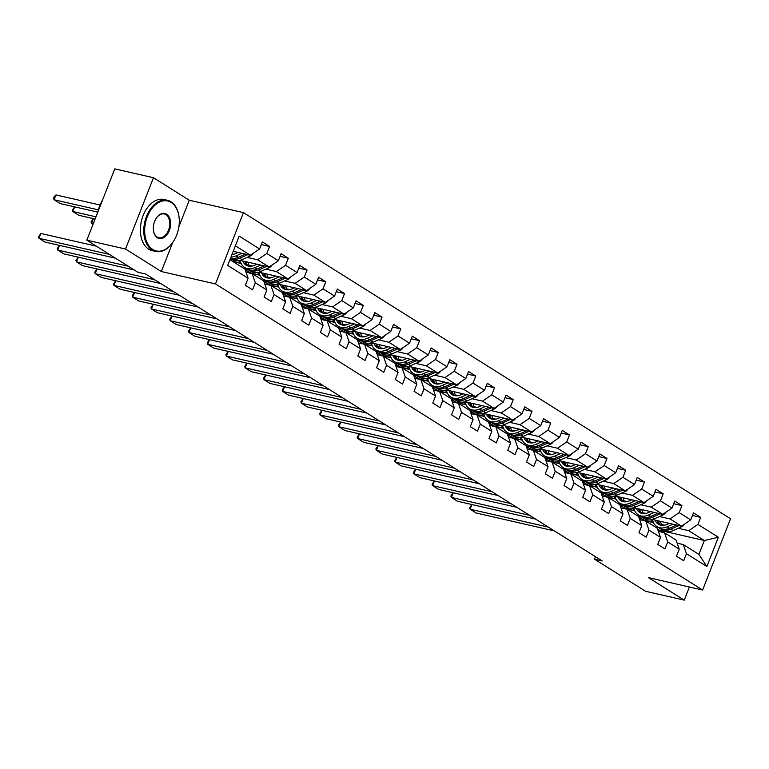 <?xml version="1.0" encoding="UTF-8"?>
<svg xmlns="http://www.w3.org/2000/svg" width="769" height="769" viewBox="0 0 769 769"><rect width="100%" height="100%" fill="white"/><g stroke="black" fill="none" stroke-linecap="round" stroke-linejoin="round"><path stroke-width="1.15" d="M178.889 226.701L189.27 200.228L153.464 177.726L114.764 168.863L86.82 240.178L137.891 272.264L145.629 274.033L602.214 560.957L594.475 559.188L645.547 591.274L684.237 600.137L689.38 587.007M189.27 200.228L243.446 212.619L730.55 518.729L702.606 590.034L215.493 283.934L243.446 212.619M229.941 259.691L244.955 269.121L248.118 278.253L245.369 285.289L252.578 289.817L255.327 282.781L266.862 290.028L264.103 297.065L271.313 301.592L274.072 294.565L285.607 301.813L282.848 308.84L290.057 313.377L292.816 306.341L304.351 313.589L301.592 320.625L308.802 325.152L311.56 318.116L323.095 325.364L320.337 332.4L327.546 336.928L330.305 329.901L341.84 337.149L339.081 344.185L346.29 348.713L349.049 341.676L360.584 348.924L357.825 355.96L365.035 360.488L367.793 353.452L379.328 360.699L376.57 367.736L383.779 372.273L386.538 365.237L398.073 372.484L395.314 379.521L402.523 384.048L405.282 377.012L416.817 384.26L414.058 391.296L421.268 395.824L424.027 388.797L435.562 396.045L432.803 403.071L440.012 407.608L442.771 400.572L454.306 407.82L451.547 414.856L458.757 419.384L461.515 412.347L473.05 419.595L470.292 426.632L477.501 431.159L480.26 424.132L491.795 431.38L489.036 438.417L496.245 442.944L499.004 435.908L510.539 443.155L507.78 450.192L514.99 454.719L517.748 447.683L529.283 454.94L526.525 461.967L533.734 466.504L536.493 459.468L548.028 466.716L545.269 473.752L552.478 478.28L555.237 471.243L566.772 478.491L564.013 485.527L571.223 490.055L573.982 483.028L585.517 490.276L582.758 497.303L589.967 501.84L592.726 494.803L604.261 502.051L601.502 509.088L608.712 513.615L611.47 506.579L623.005 513.827L620.247 520.863L627.456 525.39L630.215 518.364L641.75 525.611L638.991 532.648L646.2 537.175L648.959 530.139L660.494 537.387L657.735 544.423L664.945 548.951L667.703 541.914L679.238 549.172L676.48 556.198L683.689 560.736L686.448 553.699L706.874 566.532L718.352 537.243L704.337 540.511L688.716 530.697L678.248 528.303M248.118 278.253L227.691 265.411L239.178 236.121L259.605 248.954L262.354 241.927L269.563 246.455L261.325 244.571M718.352 537.243L697.925 524.4L700.684 517.374L693.475 512.836L690.716 519.873L679.181 512.625L681.94 505.589L674.73 501.061L671.971 508.098L660.436 500.85L663.195 493.813L655.986 489.286L653.227 496.313L641.692 489.065L644.451 482.028L637.241 477.501L634.483 484.537L622.948 477.289L625.706 470.253L618.497 465.726L615.738 472.762L604.203 465.505L606.962 458.478L599.753 453.941L596.994 460.977L585.459 453.729L588.218 446.693L581.008 442.165L578.25 449.202L566.715 441.954L569.473 434.918L562.264 430.39L559.505 437.417L547.97 430.169L550.729 423.142L543.52 418.605L540.761 425.642L529.226 418.394L531.985 411.357L524.775 406.83L522.016 413.866L510.481 406.618L513.24 399.582L506.031 395.045L503.272 402.081L491.737 394.833L494.496 387.797L487.286 383.27L484.528 390.306L472.993 383.058L475.751 376.022L468.542 371.494L465.783 378.531L454.248 371.273L457.007 364.246L449.798 359.709L447.039 366.746L435.504 359.498L438.263 352.462L431.053 347.934L428.295 354.97L416.76 347.723L419.518 340.686L412.309 336.159L409.55 343.185L398.015 335.938L400.774 328.911L393.565 324.374L390.806 331.41L379.271 324.162L382.03 317.126L374.82 312.599L372.061 319.635L360.526 312.387L363.285 305.351L356.076 300.814L353.317 307.85L341.782 300.602L344.541 293.566L337.331 289.038L334.582 296.075L323.047 288.827L325.796 281.79L318.587 277.263L315.838 284.299L304.303 277.042L307.052 270.015L299.843 265.478L297.094 272.514L285.559 265.267L288.308 258.23L281.098 253.703L278.349 260.739L266.814 253.491L269.563 246.455M266.862 290.028L263.69 280.906L252.165 273.658L246.042 272.255M232.18 253.962L233.526 254.27M247.137 257.384L257.596 259.778L269.131 267.026L240.053 260.374M252.165 273.658L255.327 282.781M266.814 253.491L257.596 259.778M278.349 260.739L269.131 267.026M285.607 301.813L282.434 292.681L270.899 285.434L264.786 284.03M233.055 261.652L241.139 263.498M249.041 265.305L252.27 266.045M265.882 269.169L276.34 271.563L287.875 278.811L258.797 272.149M244.59 268.9L248.224 269.727M270.899 285.434L274.072 294.565M285.559 265.267L276.34 271.563M297.094 272.514L287.875 278.811M304.351 313.589L301.179 304.466L289.644 297.219L283.53 295.815M251.213 273.293L259.884 275.283M267.785 277.09L271.015 277.83M284.626 280.945L295.085 283.338L306.62 290.586L277.542 283.934M263.334 280.675L266.968 281.512M289.644 297.219L292.816 306.341M304.303 277.042L295.085 283.338M315.838 284.299L306.62 290.586M323.095 325.364L319.923 316.242L308.388 308.994L302.275 307.59M269.957 285.078L278.628 287.058M286.529 288.865L289.759 289.605M303.371 292.72L313.829 295.113L325.364 302.361L296.286 295.709M282.079 292.46L285.712 293.287M308.388 308.994L311.56 318.116M323.047 288.827L313.829 295.113M334.582 296.075L325.364 302.361M341.84 337.149L338.668 328.017L327.133 320.769L321.019 319.366M288.702 296.853L297.372 298.843M305.274 300.65L308.504 301.39M322.115 304.505L332.573 306.898L344.108 314.146L315.03 307.485M300.823 304.236L304.457 305.072M327.133 320.769L330.305 329.901M341.782 300.602L332.573 306.898M353.317 307.85L344.108 314.146M360.584 348.924L357.412 339.802L345.877 332.554L339.754 331.151M307.446 308.638L316.117 310.618M324.018 312.425L327.248 313.166M340.859 316.28L351.318 318.674L362.853 325.921L333.775 319.27M319.568 316.021L323.201 316.847M345.877 332.554L349.049 341.676M360.526 312.387L351.318 318.674M372.061 319.635L362.853 325.921M379.328 360.699L376.156 351.577L364.621 344.329L358.498 342.926M326.191 320.413L334.861 322.394M342.763 324.201L345.992 324.941M359.604 328.055L370.062 330.449L381.597 337.706L352.519 331.045M338.312 327.796L341.945 328.623M364.621 344.329L367.793 353.452M379.271 324.162L370.062 330.449M390.806 331.41L381.597 337.706M398.073 372.484L394.901 363.353L383.366 356.105L377.243 354.711M344.935 332.189L353.605 334.179M361.507 335.986L364.737 336.726M378.348 339.84L388.806 342.234L400.341 349.482L371.264 342.83M357.056 339.571L360.69 340.407M383.366 356.105L386.538 365.237M398.015 335.938L388.806 342.234M409.55 343.185L400.341 349.482M416.817 384.26L413.645 375.137L402.11 367.89L395.987 366.486M363.679 343.974L372.35 345.954M380.251 347.761L383.481 348.501M397.092 351.616L407.551 354.009L419.086 361.257L390.008 354.605M375.801 351.356L379.434 352.183M402.11 367.89L405.282 377.012M416.76 347.723L407.551 354.009M428.295 354.97L419.086 361.257M435.562 396.045L432.389 386.913L420.854 379.665L414.731 378.261M382.424 355.749L391.094 357.729M398.996 359.536L402.225 360.277M415.837 363.401L426.295 365.794L437.83 373.042L408.752 366.38M394.545 363.131L398.179 363.968M420.854 379.665L424.027 388.797M435.504 359.498L426.295 365.794M447.039 366.746L437.83 373.042M454.306 407.82L451.134 398.698L439.599 391.45L433.476 390.046M401.168 367.524L409.839 369.514M417.74 371.321L420.97 372.061M434.581 375.176L445.04 377.569L456.575 384.817L427.497 378.165M413.289 374.907L416.923 375.743M439.599 391.45L442.771 400.572M454.248 371.273L445.04 377.569M465.783 378.531L456.575 384.817M473.05 419.595L469.878 410.473L458.343 403.225L452.22 401.822M419.912 379.309L428.583 381.289M436.484 383.097L439.714 383.837M453.326 386.951L463.784 389.345L475.319 396.593L446.241 389.941M432.034 386.692L435.667 387.518M458.343 403.225L461.515 412.347M472.993 383.058L463.784 389.345M484.528 390.306L475.319 396.593M491.795 431.38L488.623 422.248L477.088 415L470.964 413.607M438.657 391.085L447.327 393.074M455.219 394.882L458.459 395.622M472.07 398.736L482.528 401.13L494.063 408.377L464.985 401.716M450.778 398.467L454.412 399.303M477.088 415L480.26 424.132M491.737 394.833L482.528 401.13M503.272 402.081L494.063 408.377M510.539 443.155L507.367 434.033L495.832 426.785L489.709 425.382M457.401 402.869L466.072 404.85M473.964 406.657L477.203 407.397M490.814 410.511L501.273 412.905L512.808 420.153L483.73 413.501M469.523 410.252L473.156 411.079M495.832 426.785L499.004 435.908M510.481 406.618L501.273 412.905M522.016 413.866L512.808 420.153M529.283 454.94L526.111 445.809L514.576 438.561L508.453 437.157M476.146 414.645L484.816 416.625M492.708 418.432L495.947 419.172M509.559 422.287L520.017 424.69L531.552 431.938L502.474 425.276M488.267 422.027L491.9 422.854M514.576 438.561L517.748 447.683M529.226 418.394L520.017 424.69M540.761 425.642L531.552 431.938M548.028 466.716L544.856 457.584L533.321 450.336L527.198 448.942M494.89 426.42L503.56 428.41M511.452 430.217L514.692 430.957M528.303 434.072L538.761 436.465L550.296 443.713L521.219 437.061M507.011 433.803L510.645 434.639M533.321 450.336L536.493 459.468M547.97 430.169L538.761 436.465M559.505 437.417L550.296 443.713M566.772 478.491L563.6 469.369L552.065 462.121L545.942 460.718M513.634 438.205L522.305 440.185M530.197 441.992L533.436 442.733M547.047 445.847L557.506 448.24L569.041 455.488L539.963 448.836M525.756 445.587L529.389 446.414M552.065 462.121L555.237 471.243M566.715 441.954L557.506 448.24M578.25 449.202L569.041 455.488M585.517 490.276L582.344 481.144L570.809 473.896L564.686 472.493M532.379 449.98L541.049 451.961M548.941 453.768L552.18 454.508M565.792 457.632L576.25 460.025L587.785 467.273L558.707 460.612M544.5 457.363L548.134 458.199M570.809 473.896L573.982 483.028M585.459 453.729L576.25 460.025M596.994 460.977L587.785 467.273M604.261 502.051L601.089 492.929L589.554 485.681L583.431 484.278M551.123 461.756L559.794 463.745M567.685 465.553L570.925 466.293M584.536 469.407L594.995 471.801L606.53 479.049L577.452 472.397M563.244 469.138L566.878 469.974M589.554 485.681L592.726 494.803M604.203 465.505L594.995 471.801M615.738 472.762L606.53 479.049M623.005 513.827L619.833 504.704L608.298 497.456L602.175 496.053M569.867 473.541L578.538 475.521M586.43 477.328L589.669 478.068M603.281 481.183L613.739 483.576L625.274 490.824L596.196 484.172M581.989 480.923L585.622 481.75M608.298 497.456L611.47 506.579M622.948 477.289L613.739 483.576M634.483 484.537L625.274 490.824M641.75 525.611L638.578 516.48L627.043 509.232L620.919 507.838M588.612 485.316L597.282 487.306M605.174 489.113L608.414 489.853M622.025 492.967L632.483 495.361L644.018 502.609L614.94 495.947M600.733 492.698L604.367 493.535M627.043 509.232L630.215 518.364M641.692 489.065L632.483 495.361M653.227 496.313L644.018 502.609M660.494 537.387L657.322 528.265L645.787 521.017L639.664 519.613M607.356 497.101L616.027 499.081M623.919 500.888L627.158 501.628M640.769 504.743L651.228 507.136L662.763 514.384L633.685 507.732M619.478 504.483L623.111 505.31M645.787 521.017L648.959 530.139M660.436 500.85L651.228 507.136M671.971 508.098L662.763 514.384M679.238 549.172L676.066 540.04L664.531 532.792L658.408 531.389M626.101 508.876L634.771 510.856M642.663 512.663L645.902 513.404M659.514 516.518L669.972 518.921L681.507 526.169L652.429 519.508M638.222 516.259L641.855 517.085M664.531 532.792L667.703 541.914M679.181 512.625L669.972 518.921M690.716 519.873L681.507 526.169M706.874 566.532L698.896 554.391L683.276 544.567L677.153 543.174M644.845 520.651L653.515 522.641M661.407 524.448L664.647 525.189M659.341 530.168L657.61 529.082M659.821 530.322L704.337 540.511L698.896 554.391M683.276 544.567L686.448 553.699M697.925 524.4L688.716 530.697M153.464 177.726L125.52 249.031L86.82 240.178M125.52 249.031L161.327 271.534L215.493 283.934M702.606 590.034L648.43 577.634L684.237 600.137M595.446 556.708L594.475 559.188M233.218 251.319L250.386 255.25L235.372 245.811M641.442 518.681L638.76 516.999M622.698 506.906L620.016 505.214M603.953 495.121L601.271 493.438M585.209 483.345L582.527 481.654M566.465 471.57L563.783 469.878M547.72 459.785L545.038 458.103M528.976 448.01L526.294 446.318M510.231 436.225L507.55 434.543M491.487 424.45L488.805 422.767M472.743 412.674L470.061 410.982M453.998 400.889L451.316 399.207M435.254 389.114L432.572 387.422M416.51 377.339L413.828 375.647M397.765 365.554L395.083 363.872M379.021 353.778L376.339 352.087M360.277 341.994L357.595 340.311M341.532 330.218L338.85 328.526M322.788 318.443L320.106 316.751M304.043 306.658L301.361 304.976M285.299 294.883L282.617 293.191M266.555 283.107L263.873 281.416M247.81 271.322L245.128 269.64M259.605 248.954L250.386 255.25M700.684 517.374L692.436 515.48M653.4 522.401L644.316 520.325M652.977 521.295L650.699 519.863M634.656 510.626L625.572 508.549M634.233 509.511L631.955 508.088M681.94 505.589L673.692 503.705M615.911 498.85L606.828 496.764M615.488 497.735L613.21 496.303M663.195 493.813L654.948 491.92M597.177 487.065L588.083 484.989M596.744 485.95L594.466 484.528M644.451 482.028L636.203 480.144M578.432 475.29L569.339 473.204M578 474.175L575.721 472.752M625.706 470.253L617.459 468.369M559.688 463.505L550.594 461.429M559.255 462.4L556.977 460.967M606.962 458.478L598.715 456.584M540.943 451.73L531.85 449.654M540.511 450.615L538.233 449.192M588.218 446.693L579.97 444.809M522.199 439.955L513.106 437.869M521.766 438.839L519.488 437.407M569.473 434.918L561.226 433.034M503.455 428.17L494.361 426.093M503.022 427.064L500.744 425.632M550.729 423.142L542.481 421.249M484.71 416.394L475.617 414.318M484.278 415.279L482 413.857M531.985 411.357L523.737 409.473M465.966 404.619L456.882 402.533M465.533 403.504L463.265 402.072M513.24 399.582L504.993 397.688M447.222 392.834L438.138 390.758M446.789 391.719L444.52 390.296M494.496 387.797L486.248 385.913M428.477 381.059L419.393 378.973M428.045 379.944L425.776 378.511M475.751 376.022L467.504 374.138M409.733 369.274L400.649 367.197M409.3 368.168L407.032 366.736M457.007 364.246L448.76 362.353M390.988 357.498L381.905 355.422M390.556 356.383L388.287 354.961M438.263 352.462L430.015 350.577M372.244 345.723L363.16 343.637M371.812 344.608L369.543 343.176M419.518 340.686L411.271 338.802M353.5 333.938L344.416 331.862M353.067 332.833L350.799 331.401M400.774 328.911L392.526 327.017M334.755 322.163L325.672 320.087M334.323 321.048L332.054 319.625M382.03 317.126L373.782 315.242M316.011 310.378L306.927 308.302M315.578 309.273L313.31 307.84M363.285 305.351L355.047 303.457M297.267 298.603L288.183 296.526M296.834 297.488L294.565 296.065M344.541 293.566L336.303 291.682M278.522 286.827L269.438 284.741M278.09 285.712L275.821 284.28M325.796 281.79L317.559 279.906M259.778 275.042L250.694 272.966M259.345 273.937L257.077 272.505M307.052 270.015L298.814 268.121M241.033 263.267L232.536 261.325M240.601 262.152L238.332 260.729M288.308 258.23L280.07 256.346M161.327 271.534L172.66 242.61M554.372 530.898L476.117 512.981L470.109 509.203L471.945 504.541M663.214 532.494A16.062 11.843 -57.9 0 0 661.58 531.177A16.062 11.843 -57.9 0 0 657.88 529.87M548.364 527.121L470.109 509.203L469.571 507.867L471.858 504.522M661.58 531.177L663.868 532.609A16.062 11.843 122.1 0 1 663.945 532.657M669.29 523.372L666.877 524.439A13.333 9.834 122.1 0 1 658.399 524.266A13.333 9.834 122.1 0 1 655.198 520.142M672.962 524.208L667.165 526.794A16.062 11.843 122.1 0 1 656.947 526.582A16.062 11.843 122.1 0 1 652.535 519.536M684.487 524.131A5.566 4.105 122.1 0 1 681.517 526.842L673.173 530.562A16.062 11.843 122.1 0 1 662.955 530.35L660.677 528.918A16.062 11.843 -57.9 0 0 670.885 529.13L678.892 525.563M661.888 525.39A13.333 9.834 122.1 0 1 660.638 521.392M676.595 525.044L669.443 528.226A16.062 11.843 122.1 0 1 659.235 528.015L656.947 526.582M657.178 520.594A13.333 9.834 -57.9 0 0 659.61 524.881M659.975 528.428A16.062 11.843 -57.9 0 0 660.677 528.918M660.446 525.15A13.333 9.834 122.1 0 1 658.485 520.901M152.771 249.473A25.617 16.764 102.9 0 0 173.265 241.716A25.617 16.764 102.9 0 0 178.994 216.695A25.617 16.764 102.9 0 0 171.199 202.458A25.617 16.764 102.9 0 0 147.321 216.752A25.617 16.764 102.9 0 0 152.771 249.473M173.169 241.851A26.252 17.178 -77.1 0 1 173.083 241.995A26.252 17.178 -77.1 0 1 155.665 251.444A26.252 17.178 -77.1 0 1 152.079 249.954A26.252 17.178 -77.1 0 1 145.533 219.184A26.252 17.178 -77.1 0 1 167.373 200.276A26.252 17.178 -77.1 0 1 170.958 201.766A26.252 17.178 -77.1 0 1 178.946 216.358A26.252 17.178 -77.1 0 1 178.966 216.531M157.376 237.727A12.813 8.382 -77.1 0 1 153.483 230.604A12.813 8.382 -77.1 0 1 156.347 218.088A12.813 8.382 -77.1 0 1 166.594 214.215A12.813 8.382 -77.1 0 1 169.315 230.575A12.813 8.382 -77.1 0 1 157.376 237.727M153.454 230.431A12.179 7.969 102.9 0 0 157.136 237.035A12.179 7.969 102.9 0 0 158.798 237.736A12.179 7.969 102.9 0 0 168.94 228.96A12.179 7.969 102.9 0 0 165.902 214.686A12.179 7.969 102.9 0 0 164.239 213.984A12.179 7.969 102.9 0 0 156.251 218.233M155.665 251.444L152.262 250.665A26.252 17.178 -77.1 0 1 148.677 249.175A26.252 17.178 -77.1 0 1 142.13 218.406A26.252 17.178 -77.1 0 1 163.97 199.488L167.373 200.276M97.903 211.898A26.252 17.178 -77.1 0 1 102.517 200.123M535.628 519.113L457.372 501.205L451.365 497.428L453.201 492.756M644.47 520.709A16.062 11.843 -57.9 0 0 642.836 519.392A16.062 11.843 -57.9 0 0 639.135 518.085M529.62 515.336L451.365 497.428L450.826 496.092L453.114 492.737M642.836 519.392L645.124 520.824A16.062 11.843 122.1 0 1 645.201 520.882M516.883 507.338L438.628 489.42L432.62 485.652L434.456 480.981M625.726 508.934A16.062 11.843 -57.9 0 0 624.092 507.617A16.062 11.843 -57.9 0 0 620.391 506.31M510.876 503.56L432.62 485.652L432.082 484.307L434.37 480.961M624.092 507.617L626.379 509.049A16.062 11.843 122.1 0 1 626.456 509.097M650.545 511.587L648.132 512.663A13.333 9.834 122.1 0 1 639.654 512.49A13.333 9.834 122.1 0 1 636.453 508.367M654.217 512.433L648.421 515.009A16.062 11.843 122.1 0 1 638.203 514.797A16.062 11.843 122.1 0 1 633.791 507.751M665.743 512.346A5.566 4.105 122.1 0 1 662.772 515.067L654.429 518.787A16.062 11.843 122.1 0 1 644.211 518.575L641.932 517.143A16.062 11.843 -57.9 0 0 652.141 517.354L660.148 513.788M643.144 513.615A13.333 9.834 122.1 0 1 641.894 509.607M657.851 513.259L650.699 516.441A16.062 11.843 122.1 0 1 640.49 516.23L638.203 514.797M638.433 508.818A13.333 9.834 -57.9 0 0 640.865 513.096M641.231 516.653A16.062 11.843 -57.9 0 0 641.932 517.143M641.702 513.375A13.333 9.834 122.1 0 1 639.741 509.116M631.801 499.812L629.388 500.888A13.333 9.834 122.1 0 1 620.919 500.706A13.333 9.834 122.1 0 1 617.709 496.582M635.473 500.648L629.676 503.234A16.062 11.843 122.1 0 1 619.458 503.022A16.062 11.843 122.1 0 1 615.046 495.976M646.998 500.571A5.566 4.105 122.1 0 1 644.028 503.291L635.684 507.011A16.062 11.843 122.1 0 1 625.466 506.8L623.188 505.358A16.062 11.843 -57.9 0 0 633.396 505.569L641.404 502.013M624.399 501.84A13.333 9.834 122.1 0 1 623.15 497.831M639.106 501.484L631.955 504.666A16.062 11.843 122.1 0 1 621.746 504.454L619.458 503.022M619.689 497.043A13.333 9.834 -57.9 0 0 622.121 501.321M622.486 504.877A16.062 11.843 -57.9 0 0 623.188 505.358M622.957 501.59A13.333 9.834 122.1 0 1 621.006 497.341M498.139 495.553L419.884 477.645L413.876 473.867L415.712 469.196M606.981 497.149A16.062 11.843 -57.9 0 0 605.347 495.832A16.062 11.843 -57.9 0 0 601.646 494.534M492.131 491.785L413.876 473.867L413.338 472.531L415.625 469.186M605.347 495.832L607.635 497.274A16.062 11.843 122.1 0 1 607.712 497.322M479.395 483.778L401.139 465.87L395.131 462.092L396.967 457.42M588.237 485.374A16.062 11.843 -57.9 0 0 586.603 484.057A16.062 11.843 -57.9 0 0 582.902 482.749M473.387 480L395.131 462.092L394.593 460.746L396.881 457.401M586.603 484.057L588.891 485.489A16.062 11.843 122.1 0 1 588.967 485.547M460.65 472.003L382.395 454.085L376.387 450.307L378.223 445.645M569.493 473.598A16.062 11.843 -57.9 0 0 567.858 472.281A16.062 11.843 -57.9 0 0 564.158 470.974M454.642 468.225L376.387 450.307L375.849 448.971L378.137 445.626M567.858 472.281L570.146 473.714A16.062 11.843 122.1 0 1 570.223 473.762M613.056 488.036L610.644 489.103A13.333 9.834 122.1 0 1 602.175 488.93A13.333 9.834 122.1 0 1 598.964 484.806M616.728 488.873L610.932 491.449A16.062 11.843 122.1 0 1 600.714 491.237A16.062 11.843 122.1 0 1 596.302 484.201M628.254 488.796A5.566 4.105 122.1 0 1 625.284 491.506L616.94 495.226A16.062 11.843 122.1 0 1 606.722 495.015L604.444 493.583A16.062 11.843 -57.9 0 0 614.652 493.794L622.659 490.228M605.655 490.055A13.333 9.834 122.1 0 1 604.405 486.056M620.362 489.709L613.21 492.891A16.062 11.843 122.1 0 1 603.002 492.679L600.714 491.237M600.945 485.258A13.333 9.834 -57.9 0 0 603.377 489.536M603.742 493.092A16.062 11.843 -57.9 0 0 604.444 493.583M604.213 489.815A13.333 9.834 122.1 0 1 602.262 485.556M594.312 476.251L591.899 477.328A13.333 9.834 122.1 0 1 583.431 477.155A13.333 9.834 122.1 0 1 580.22 473.031M597.984 477.097L592.188 479.673A16.062 11.843 122.1 0 1 581.97 479.462A16.062 11.843 122.1 0 1 577.557 472.416M609.509 477.011A5.566 4.105 122.1 0 1 606.539 479.731L598.195 483.451A16.062 11.843 122.1 0 1 587.977 483.24L585.699 481.807A16.062 11.843 -57.9 0 0 595.908 482.019L603.915 478.453M586.91 478.28A13.333 9.834 122.1 0 1 585.661 474.271M601.618 477.924L594.466 481.106A16.062 11.843 122.1 0 1 584.257 480.894L581.97 479.462M582.2 473.483A13.333 9.834 -57.9 0 0 584.632 477.76M584.998 481.317A16.062 11.843 -57.9 0 0 585.699 481.807M585.469 478.039A13.333 9.834 122.1 0 1 583.517 473.781M575.568 464.476L573.155 465.553A13.333 9.834 122.1 0 1 564.686 465.37A13.333 9.834 122.1 0 1 561.476 461.246M579.24 465.312L573.443 467.898A16.062 11.843 122.1 0 1 563.225 467.687A16.062 11.843 122.1 0 1 558.813 460.641M590.765 465.235A5.566 4.105 122.1 0 1 587.795 467.956L579.451 471.666A16.062 11.843 122.1 0 1 569.233 471.455L566.955 470.022A16.062 11.843 -57.9 0 0 577.163 470.234L585.171 466.668M568.166 466.495A13.333 9.834 122.1 0 1 566.916 462.496M582.873 466.149L575.721 469.33A16.062 11.843 122.1 0 1 565.513 469.119L563.225 467.687M563.456 461.708A13.333 9.834 -57.9 0 0 565.888 465.985M566.253 469.532A16.062 11.843 -57.9 0 0 566.955 470.022M566.724 466.254A13.333 9.834 122.1 0 1 564.773 462.006M441.906 460.218L363.65 442.31L357.643 438.532L359.479 433.86M550.748 461.813A16.062 11.843 -57.9 0 0 549.114 460.496A16.062 11.843 -57.9 0 0 545.413 459.189M435.898 456.44L357.643 438.532L357.104 437.196L359.392 433.841M549.114 460.496L551.402 461.938A16.062 11.843 122.1 0 1 551.479 461.986M556.823 452.691L554.411 453.768A13.333 9.834 122.1 0 1 545.942 453.595A13.333 9.834 122.1 0 1 542.731 449.471M560.495 453.537L554.699 456.113A16.062 11.843 122.1 0 1 544.481 455.902A16.062 11.843 122.1 0 1 540.069 448.865M572.021 453.45A5.566 4.105 122.1 0 1 569.05 456.171L560.707 459.891A16.062 11.843 122.1 0 1 550.489 459.679L548.21 458.247A16.062 11.843 -57.9 0 0 558.419 458.459L566.426 454.892M549.422 454.719A13.333 9.834 122.1 0 1 548.172 450.711M564.129 454.364L556.977 457.555A16.062 11.843 122.1 0 1 546.769 457.344L544.481 455.902M544.712 449.923A13.333 9.834 -57.9 0 0 547.144 454.2M547.509 457.757A16.062 11.843 -57.9 0 0 548.21 458.247M547.98 454.479A13.333 9.834 122.1 0 1 546.028 450.221M423.161 448.442L344.906 430.525L338.898 426.757L340.734 422.085M532.004 450.038A16.062 11.843 -57.9 0 0 530.379 448.721A16.062 11.843 -57.9 0 0 526.669 447.414M417.154 444.665L338.898 426.757L338.36 425.411L340.648 422.066M530.379 448.721L532.657 450.153A16.062 11.843 122.1 0 1 532.734 450.201M538.079 440.916L535.666 441.992A13.333 9.834 122.1 0 1 527.198 441.81A13.333 9.834 122.1 0 1 523.987 437.686M541.751 441.752L535.955 444.338A16.062 11.843 122.1 0 1 525.746 444.126A16.062 11.843 122.1 0 1 521.324 437.08M553.276 441.675A5.566 4.105 122.1 0 1 550.306 444.395L541.962 448.116A16.062 11.843 122.1 0 1 531.754 447.904L529.466 446.462A16.062 11.843 -57.9 0 0 539.675 446.674L547.682 443.117M530.677 442.944A13.333 9.834 122.1 0 1 529.428 438.936M545.384 442.588L538.233 445.77A16.062 11.843 122.1 0 1 528.024 445.559L525.746 444.126M525.967 438.147A13.333 9.834 -57.9 0 0 528.399 442.425M528.764 445.982A16.062 11.843 -57.9 0 0 529.466 446.462M529.235 442.694A13.333 9.834 122.1 0 1 527.284 438.445M404.417 436.657L326.162 418.749L320.154 414.972L321.99 410.31M513.259 438.263A16.062 11.843 -57.9 0 0 511.635 436.946A16.062 11.843 -57.9 0 0 507.925 435.639M398.409 432.889L320.154 414.972L319.616 413.635L321.903 410.29M511.635 436.946L513.913 438.378A16.062 11.843 122.1 0 1 513.99 438.426M519.335 429.14L516.922 430.207A13.333 9.834 122.1 0 1 508.453 430.034A13.333 9.834 122.1 0 1 505.243 425.911M523.007 429.977L517.21 432.562A16.062 11.843 122.1 0 1 507.002 432.351A16.062 11.843 122.1 0 1 502.58 425.305M534.532 429.9A5.566 4.105 122.1 0 1 531.562 432.611L523.218 436.331A16.062 11.843 122.1 0 1 513.01 436.119L510.722 434.687A16.062 11.843 -57.9 0 0 520.93 434.898L528.937 431.332M511.933 431.159A13.333 9.834 122.1 0 1 510.683 427.16M526.64 430.813L519.488 433.995A16.062 11.843 122.1 0 1 509.28 433.783L507.002 432.351M507.223 426.362A13.333 9.834 -57.9 0 0 509.655 430.65M510.02 434.197A16.062 11.843 -57.9 0 0 510.722 434.687M510.491 430.919A13.333 9.834 122.1 0 1 508.54 426.67M385.673 424.882L307.417 406.974L301.41 403.196L303.246 398.525M494.515 426.478A16.062 11.843 -57.9 0 0 492.891 425.161A16.062 11.843 -57.9 0 0 489.18 423.854M379.665 421.104L301.41 403.196L300.871 401.86L303.159 398.505M492.891 425.161L495.169 426.593A16.062 11.843 122.1 0 1 495.246 426.651M500.59 417.356L498.177 418.432A13.333 9.834 122.1 0 1 489.709 418.259A13.333 9.834 122.1 0 1 486.498 414.135M504.262 418.201L498.466 420.778A16.062 11.843 122.1 0 1 488.257 420.566A16.062 11.843 122.1 0 1 483.836 413.52M515.788 418.115A5.566 4.105 122.1 0 1 512.817 420.835L504.474 424.555A16.062 11.843 122.1 0 1 494.265 424.344L491.977 422.912A16.062 11.843 -57.9 0 0 502.186 423.123L510.193 419.557M493.189 419.384A13.333 9.834 122.1 0 1 491.939 415.375M507.896 419.028L500.744 422.21A16.062 11.843 122.1 0 1 490.535 421.998L488.257 420.566M488.478 414.587A13.333 9.834 -57.9 0 0 490.91 418.865M491.276 422.421A16.062 11.843 -57.9 0 0 491.977 422.912M491.747 419.143A13.333 9.834 122.1 0 1 489.795 414.885M366.928 413.107L288.673 395.189L282.665 391.421L284.501 386.749M475.771 414.702A16.062 11.843 -57.9 0 0 474.146 413.386A16.062 11.843 -57.9 0 0 470.436 412.078M360.921 409.329L282.665 391.421L282.127 390.075L284.415 386.73M474.146 413.386L476.424 414.818A16.062 11.843 122.1 0 1 476.501 414.866M481.846 405.58L479.433 406.657A13.333 9.834 122.1 0 1 470.964 406.474A13.333 9.834 122.1 0 1 467.754 402.35M485.518 406.417L479.721 409.002A16.062 11.843 122.1 0 1 469.513 408.791A16.062 11.843 122.1 0 1 465.091 401.745M497.043 406.34A5.566 4.105 122.1 0 1 494.073 409.06L485.729 412.78A16.062 11.843 122.1 0 1 475.521 412.569L473.233 411.127A16.062 11.843 -57.9 0 0 483.441 411.338L491.449 407.781M474.444 407.608A13.333 9.834 122.1 0 1 473.195 403.6M489.151 407.253L482 410.435A16.062 11.843 122.1 0 1 471.791 410.223L469.513 408.791M469.734 402.812A13.333 9.834 -57.9 0 0 472.166 407.089M472.531 410.636A16.062 11.843 -57.9 0 0 473.233 411.127M473.002 407.359A13.333 9.834 122.1 0 1 471.051 403.11M348.184 401.322L269.929 383.414L263.921 379.636L265.757 374.964M457.026 402.918A16.062 11.843 -57.9 0 0 455.402 401.601A16.062 11.843 -57.9 0 0 451.691 400.293M342.176 397.554L263.921 379.636L263.382 378.3L265.67 374.945M455.402 401.601L457.68 403.043A16.062 11.843 122.1 0 1 457.757 403.091M463.101 393.805L460.698 394.872A13.333 9.834 122.1 0 1 452.22 394.699A13.333 9.834 122.1 0 1 449.009 390.575M466.773 394.641L460.977 397.217A16.062 11.843 122.1 0 1 450.769 397.006A16.062 11.843 122.1 0 1 446.356 389.97M478.299 394.564A5.566 4.105 122.1 0 1 475.329 397.275L466.985 400.995A16.062 11.843 122.1 0 1 456.776 400.784L454.489 399.351A16.062 11.843 -57.9 0 0 464.697 399.563L472.704 395.997M455.7 395.824A13.333 9.834 122.1 0 1 454.45 391.825M470.407 395.468L463.255 398.659A16.062 11.843 122.1 0 1 453.047 398.448L450.769 397.006M450.99 391.027A13.333 9.834 -57.9 0 0 453.422 395.304M453.787 398.861A16.062 11.843 -57.9 0 0 454.489 399.351M454.258 395.583A13.333 9.834 122.1 0 1 452.307 391.325M329.449 389.547L251.184 371.638L245.176 367.861L247.012 363.189M438.282 391.142A16.062 11.843 -57.9 0 0 436.657 389.825A16.062 11.843 -57.9 0 0 432.947 388.518M323.441 385.769L245.176 367.861L244.638 366.515L246.926 363.17M436.657 389.825L438.936 391.258A16.062 11.843 122.1 0 1 439.012 391.315M444.357 382.02L441.954 383.097A13.333 9.834 122.1 0 1 433.476 382.924A13.333 9.834 122.1 0 1 430.265 378.8M448.029 382.866L442.233 385.442A16.062 11.843 122.1 0 1 432.024 385.231A16.062 11.843 122.1 0 1 427.612 378.185M459.554 382.779A5.566 4.105 122.1 0 1 456.584 385.5L448.24 389.22A16.062 11.843 122.1 0 1 438.032 389.008L435.744 387.576A16.062 11.843 -57.9 0 0 445.953 387.787L453.96 384.221M436.955 384.048A13.333 9.834 122.1 0 1 435.706 380.04M451.663 383.693L444.511 386.874A16.062 11.843 122.1 0 1 434.302 386.663L432.024 385.231M432.245 379.252A13.333 9.834 -57.9 0 0 434.677 383.529M435.043 387.086A16.062 11.843 -57.9 0 0 435.744 387.576M435.514 383.808A13.333 9.834 122.1 0 1 433.562 379.55M310.705 377.771L232.44 359.854L226.432 356.076L228.268 351.414M419.538 379.367A16.062 11.843 -57.9 0 0 417.913 378.05A16.062 11.843 -57.9 0 0 414.203 376.743M304.697 373.994L226.432 356.076L225.894 354.74L228.182 351.395M417.913 378.05L420.191 379.482A16.062 11.843 122.1 0 1 420.268 379.53M425.613 370.245L423.21 371.312A13.333 9.834 122.1 0 1 414.731 371.139A13.333 9.834 122.1 0 1 411.521 367.015M429.285 371.081L423.488 373.667A16.062 11.843 122.1 0 1 413.28 373.455A16.062 11.843 122.1 0 1 408.868 366.409M440.81 371.004A5.566 4.105 122.1 0 1 437.84 373.724L429.496 377.435A16.062 11.843 122.1 0 1 419.288 377.223L417 375.791A16.062 11.843 -57.9 0 0 427.208 376.003L435.216 372.436M418.211 372.263A13.333 9.834 122.1 0 1 416.961 368.264M432.918 371.917L425.766 375.099A16.062 11.843 122.1 0 1 415.558 374.888L413.28 373.455M413.511 367.476A13.333 9.834 -57.9 0 0 415.933 371.754M416.298 375.301A16.062 11.843 -57.9 0 0 417 375.791M416.769 372.023A13.333 9.834 122.1 0 1 414.818 367.774M291.96 365.986L213.695 348.078L207.688 344.301L209.524 339.629M400.793 367.582A16.062 11.843 -57.9 0 0 399.169 366.265A16.062 11.843 -57.9 0 0 395.458 364.958M285.953 362.209L207.688 344.301L207.149 342.964L209.437 339.61M399.169 366.265L401.447 367.707A16.062 11.843 122.1 0 1 401.524 367.755M406.868 358.46L404.465 359.536A13.333 9.834 122.1 0 1 395.987 359.363A13.333 9.834 122.1 0 1 392.776 355.24M410.54 359.306L404.744 361.882A16.062 11.843 122.1 0 1 394.535 361.67A16.062 11.843 122.1 0 1 390.123 354.634M422.066 359.219A5.566 4.105 122.1 0 1 419.105 361.939L410.752 365.659A16.062 11.843 122.1 0 1 400.543 365.448L398.255 364.016A16.062 11.843 -57.9 0 0 408.464 364.227L416.471 360.661M399.467 360.488A13.333 9.834 122.1 0 1 398.217 356.48M414.174 360.132L407.022 363.324A16.062 11.843 122.1 0 1 396.814 363.112L394.535 361.67M394.766 355.691A13.333 9.834 -57.9 0 0 397.189 359.969M397.554 363.526A16.062 11.843 -57.9 0 0 398.255 364.016M398.025 360.248A13.333 9.834 122.1 0 1 396.073 355.989M273.216 354.211L194.951 336.293L188.943 332.525L190.779 327.854M382.049 355.807A16.062 11.843 -57.9 0 0 380.424 354.49A16.062 11.843 -57.9 0 0 376.714 353.182M267.208 350.433L188.943 332.525L188.405 331.179L190.693 327.834M380.424 354.49L382.702 355.922A16.062 11.843 122.1 0 1 382.779 355.97M388.124 346.684L385.721 347.761A13.333 9.834 122.1 0 1 377.243 347.578A13.333 9.834 122.1 0 1 374.032 343.455M391.796 347.521L386 350.106A16.062 11.843 122.1 0 1 375.791 349.895A16.062 11.843 122.1 0 1 371.379 342.849M403.321 347.444A5.566 4.105 122.1 0 1 400.361 350.164L392.007 353.884A16.062 11.843 122.1 0 1 381.799 353.673L379.511 352.231A16.062 11.843 -57.9 0 0 389.729 352.442L397.727 348.886M380.722 348.713A13.333 9.834 122.1 0 1 379.473 344.704M395.429 348.357L388.287 351.539A16.062 11.843 122.1 0 1 378.069 351.327L375.791 349.895M376.022 343.916A13.333 9.834 -57.9 0 0 378.454 348.194M378.809 351.75A16.062 11.843 -57.9 0 0 379.511 352.231M379.28 348.463A13.333 9.834 122.1 0 1 377.329 344.214M254.472 342.426L176.207 324.518L170.199 320.74L172.035 316.078M363.304 344.031A16.062 11.843 -57.9 0 0 361.68 342.714A16.062 11.843 -57.9 0 0 357.969 341.407M248.464 338.658L170.199 320.74L169.661 319.404L171.948 316.059M361.68 342.714L363.958 344.147A16.062 11.843 122.1 0 1 364.035 344.195M369.38 334.909L366.976 335.976A13.333 9.834 122.1 0 1 358.498 335.803A13.333 9.834 122.1 0 1 355.288 331.679M373.052 335.745L367.255 338.331A16.062 11.843 122.1 0 1 357.047 338.12A16.062 11.843 122.1 0 1 352.635 331.074M384.577 335.668A5.566 4.105 122.1 0 1 381.616 338.379L373.263 342.099A16.062 11.843 122.1 0 1 363.055 341.888L360.767 340.456A16.062 11.843 -57.9 0 0 370.985 340.667L378.982 337.101M361.978 336.928A13.333 9.834 122.1 0 1 360.728 332.929M376.685 336.582L369.543 339.763A16.062 11.843 122.1 0 1 359.325 339.552L357.047 338.12M357.277 332.131A13.333 9.834 -57.9 0 0 359.709 336.418M360.075 339.965A16.062 11.843 -57.9 0 0 360.767 340.456M360.536 336.687A13.333 9.834 122.1 0 1 358.585 332.439M235.727 330.651L157.472 312.743L151.464 308.965L153.291 304.293M344.56 332.246A16.062 11.843 -57.9 0 0 342.936 330.93A16.062 11.843 -57.9 0 0 339.225 329.622M229.72 326.873L151.464 308.965L150.916 307.629L153.204 304.274M342.936 330.93L345.214 332.362A16.062 11.843 122.1 0 1 345.291 332.419M350.635 323.124L348.232 324.201A13.333 9.834 122.1 0 1 339.754 324.028A13.333 9.834 122.1 0 1 336.543 319.904M354.307 323.97L348.511 326.546A16.062 11.843 122.1 0 1 338.302 326.335A16.062 11.843 122.1 0 1 333.89 319.289M365.833 323.884A5.566 4.105 122.1 0 1 362.872 326.604L354.519 330.324A16.062 11.843 122.1 0 1 344.31 330.112L342.022 328.68A16.062 11.843 -57.9 0 0 352.24 328.892L360.238 325.325M343.234 325.152A13.333 9.834 122.1 0 1 341.984 321.144M357.941 324.797L350.799 327.978A16.062 11.843 122.1 0 1 340.58 327.767L338.302 326.335M338.533 320.356A13.333 9.834 -57.9 0 0 340.965 324.633M341.33 328.19A16.062 11.843 -57.9 0 0 342.022 328.68M341.792 324.912A13.333 9.834 122.1 0 1 339.84 320.654M216.983 318.875L138.728 300.958L132.72 297.19L134.546 292.518M325.816 320.471A16.062 11.843 -57.9 0 0 324.191 319.154A16.062 11.843 -57.9 0 0 320.481 317.847M210.975 315.098L132.72 297.19L132.172 295.844L134.46 292.499M324.191 319.154L326.469 320.586A16.062 11.843 122.1 0 1 326.556 320.635M331.891 311.349L329.488 312.425A13.333 9.834 122.1 0 1 321.009 312.243A13.333 9.834 122.1 0 1 317.799 308.119M335.563 312.185L329.766 314.771A16.062 11.843 122.1 0 1 319.558 314.559A16.062 11.843 122.1 0 1 315.146 307.513M347.088 312.108A5.566 4.105 122.1 0 1 344.127 314.829L335.774 318.549A16.062 11.843 122.1 0 1 325.566 318.337L323.278 316.895A16.062 11.843 -57.9 0 0 333.496 317.107L341.494 313.55M324.489 313.368A13.333 9.834 122.1 0 1 323.24 309.369M339.196 313.021L332.054 316.203A16.062 11.843 122.1 0 1 321.836 315.992L319.558 314.559M319.789 308.58A13.333 9.834 -57.9 0 0 322.221 312.858M322.586 316.405A16.062 11.843 -57.9 0 0 323.278 316.895M323.047 313.127A13.333 9.834 122.1 0 1 321.096 308.878M198.239 307.091L119.983 289.182L113.975 285.405L115.802 280.733M307.071 308.686A16.062 11.843 -57.9 0 0 305.447 307.369A16.062 11.843 -57.9 0 0 301.736 306.062M192.231 303.322L113.975 285.405L113.428 284.069L115.715 280.714M305.447 307.369L307.725 308.811A16.062 11.843 122.1 0 1 307.811 308.859M313.146 299.574L310.743 300.641A13.333 9.834 122.1 0 1 302.265 300.468A13.333 9.834 122.1 0 1 299.054 296.344M316.818 300.41L311.022 302.986A16.062 11.843 122.1 0 1 300.814 302.775A16.062 11.843 122.1 0 1 296.401 295.738M328.344 300.333A5.566 4.105 122.1 0 1 325.383 303.044L317.03 306.764A16.062 11.843 122.1 0 1 306.821 306.552L304.534 305.12A16.062 11.843 -57.9 0 0 314.752 305.331L322.749 301.765M305.745 301.592A13.333 9.834 122.1 0 1 304.495 297.593M320.452 301.237L313.31 304.428A16.062 11.843 122.1 0 1 303.092 304.216L300.814 302.775M301.044 296.796A13.333 9.834 -57.9 0 0 303.476 301.073M303.842 304.63A16.062 11.843 -57.9 0 0 304.534 305.12M304.303 301.352A13.333 9.834 122.1 0 1 302.352 297.094M179.494 295.315L101.239 277.407L95.231 273.629L97.057 268.958M288.327 296.911A16.062 11.843 -57.9 0 0 286.702 295.594A16.062 11.843 -57.9 0 0 282.992 294.287M173.486 291.538L95.231 273.629L94.683 272.284L96.971 268.939M286.702 295.594L288.981 297.026A16.062 11.843 122.1 0 1 289.067 297.084M294.402 287.789L291.999 288.865A13.333 9.834 122.1 0 1 283.521 288.692A13.333 9.834 122.1 0 1 280.31 284.568M298.074 288.635L292.278 291.211A16.062 11.843 122.1 0 1 282.069 290.999A16.062 11.843 122.1 0 1 277.657 283.953M309.599 288.548A5.566 4.105 122.1 0 1 306.639 291.268L298.285 294.988A16.062 11.843 122.1 0 1 288.077 294.777L285.789 293.345A16.062 11.843 -57.9 0 0 296.007 293.556L304.005 289.99M287 289.817A13.333 9.834 122.1 0 1 285.751 285.808M301.708 289.461L294.565 292.643A16.062 11.843 122.1 0 1 284.347 292.431L282.069 290.999M282.3 285.02A13.333 9.834 -57.9 0 0 284.732 289.298M285.097 292.854A16.062 11.843 -57.9 0 0 285.789 293.345M285.559 289.577A13.333 9.834 122.1 0 1 283.607 285.318M160.75 283.54L82.494 265.622L76.487 261.844L78.313 257.182M269.583 285.136A16.062 11.843 -57.9 0 0 267.958 283.819A16.062 11.843 -57.9 0 0 264.248 282.511M154.742 279.762L76.487 261.844L75.939 260.508L78.227 257.163M267.958 283.819L270.236 285.251A16.062 11.843 122.1 0 1 270.323 285.299M275.658 276.013L273.255 277.08A13.333 9.834 122.1 0 1 264.776 276.907A13.333 9.834 122.1 0 1 261.566 272.784M93.414 218.636L91.588 223.308L93.28 223.692M279.33 276.85L273.533 279.435A16.062 11.843 122.1 0 1 263.325 279.224A16.062 11.843 122.1 0 1 258.913 272.178M290.855 276.773A5.566 4.105 122.1 0 1 287.894 279.493L279.541 283.203A16.062 11.843 122.1 0 1 269.333 282.992L267.045 281.56A16.062 11.843 -57.9 0 0 277.263 281.771L285.261 278.205M268.256 278.032A13.333 9.834 122.1 0 1 267.006 274.033M282.963 277.686L275.821 280.868A16.062 11.843 122.1 0 1 265.603 280.656L263.325 279.224M263.556 273.235A13.333 9.834 -57.9 0 0 265.987 277.522M266.353 281.07A16.062 11.843 -57.9 0 0 267.045 281.56M266.814 277.792A13.333 9.834 122.1 0 1 264.863 273.543M93.337 218.617L91.04 221.962L91.588 223.308L93.068 224.231M134.267 269.986L63.75 253.847L57.742 250.069L59.569 245.398M250.838 273.351A16.062 11.843 -57.9 0 0 249.214 272.034A16.062 11.843 -57.9 0 0 245.503 270.726M128.26 266.209L57.742 250.069L57.194 248.733L59.482 245.378M249.214 272.034L251.492 273.476A16.062 11.843 122.1 0 1 251.578 273.524M256.913 264.228L254.51 265.305A13.333 9.834 122.1 0 1 246.032 265.132A13.333 9.834 122.1 0 1 242.821 261.008M74.67 206.851L72.844 211.523L95.971 216.82M260.585 265.074L254.789 267.65A16.062 11.843 122.1 0 1 244.58 267.439A16.062 11.843 122.1 0 1 240.168 260.403M272.111 264.988A5.566 4.105 122.1 0 1 269.15 267.708L260.797 271.428A16.062 11.843 122.1 0 1 250.588 271.217L248.3 269.784A16.062 11.843 -57.9 0 0 258.519 269.996L266.516 266.43M95.116 219.021L78.851 215.301L72.844 211.523L72.296 210.187L74.593 206.842M249.512 266.257A13.333 9.834 122.1 0 1 248.262 262.248M264.219 265.901L257.077 269.092A16.062 11.843 122.1 0 1 246.859 268.871L244.58 267.439M244.811 261.46A13.333 9.834 -57.9 0 0 247.243 265.738M247.608 269.294A16.062 11.843 -57.9 0 0 248.3 269.784M248.07 266.016A13.333 9.834 122.1 0 1 246.118 261.758M115.523 258.211L45.006 242.062L38.998 238.294L40.882 233.468L38.45 236.948L38.998 238.294L109.515 254.433M96.375 246.176L40.882 233.468M238.169 252.453L235.766 253.53A13.333 9.834 122.1 0 1 231.978 254.491M100.047 205.015L55.993 194.932L54.099 199.748L98.394 209.879M241.841 253.289L236.045 255.875A16.062 11.843 122.1 0 1 230.969 257.048M253.366 253.212A5.566 4.105 122.1 0 1 250.406 255.933L242.052 259.653A16.062 11.843 122.1 0 1 231.844 259.441L230.392 258.528M97.807 212.148L60.107 203.525L54.099 199.748L53.551 198.412L54.311 196.48L55.993 194.932M245.474 254.126L238.332 257.307A16.062 11.843 122.1 0 1 230.537 258.153M230.412 258.48A16.062 11.843 -57.9 0 0 239.774 258.211L247.772 254.654M669.443 528.226L667.165 526.794M673.173 530.562L670.885 529.13M681.517 526.842L679.825 525.785M650.699 516.441L648.421 515.009M654.429 518.787L652.141 517.354M662.772 515.067L661.08 514M631.955 504.666L629.676 503.234M635.684 507.011L633.396 505.569M644.028 503.291L642.336 502.224M613.21 492.891L610.932 491.449M616.94 495.226L614.652 493.794M625.284 491.506L623.592 490.439M594.466 481.106L592.188 479.673M598.195 483.451L595.908 482.019M606.539 479.731L604.847 478.664M575.721 469.33L573.443 467.898M579.451 471.666L577.163 470.234M587.795 467.956L586.103 466.889M556.977 457.555L554.699 456.113M560.707 459.891L558.419 458.459M569.05 456.171L567.359 455.104M538.233 445.77L535.955 444.338M541.962 448.116L539.675 446.674M550.306 444.395L548.614 443.329M519.488 433.995L517.21 432.562M523.218 436.331L520.93 434.898M531.562 432.611L529.87 431.553M500.744 422.21L498.466 420.778M504.474 424.555L502.186 423.123M512.817 420.835L511.125 419.768M482 410.435L479.721 409.002M485.729 412.78L483.441 411.338M494.073 409.06L492.381 407.993M463.255 398.659L460.977 397.217M466.985 400.995L464.697 399.563M475.329 397.275L473.637 396.208M444.511 386.874L442.233 385.442M448.24 389.22L445.953 387.787M456.584 385.5L454.892 384.433M425.766 375.099L423.488 373.667M429.496 377.435L427.208 376.003M437.84 373.724L436.148 372.657M407.022 363.324L404.744 361.882M410.752 365.659L408.464 364.227M419.105 361.939L417.404 360.872M388.287 351.539L386 350.106M392.007 353.884L389.729 352.442M400.361 350.164L398.659 349.097M369.543 339.763L367.255 338.331M373.263 342.099L370.985 340.667M381.616 338.379L379.915 337.312M350.799 327.978L348.511 326.546M354.519 330.324L352.24 328.892M362.872 326.604L361.17 325.537M332.054 316.203L329.766 314.771M335.774 318.549L333.496 317.107M344.127 314.829L342.426 313.762M313.31 304.428L311.022 302.986M317.03 306.764L314.752 305.331M325.383 303.044L323.682 301.977M294.565 292.643L292.278 291.211M298.285 294.988L296.007 293.556M306.639 291.268L304.937 290.201M275.821 280.868L273.533 279.435M279.541 283.203L277.263 281.771M287.894 279.493L286.193 278.426M257.077 269.092L254.789 267.65M260.797 271.428L258.519 269.996M269.15 267.708L267.449 266.641M238.332 257.307L236.045 255.875M242.052 259.653L239.774 258.211M250.406 255.933L248.704 254.866"/></g></svg>
